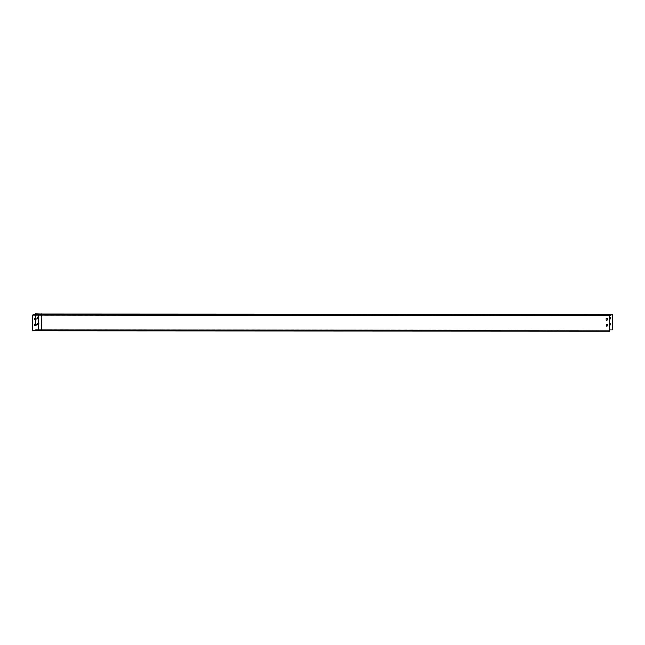 <?xml version="1.0" encoding="UTF-8"?>
<svg xmlns="http://www.w3.org/2000/svg" width="645" height="645" viewBox="0 0 645 645"><rect width="100%" height="100%" fill="white"/><g stroke="black" fill="none" stroke-linecap="round" stroke-linejoin="round"><path stroke-width="0.48" stroke-dasharray="3.23 2.42" d="M610.097 325.088L610.073 325.096A0.984 0.959 -108.2 0 0 610.476 324.854L610.46 323.459A0.984 0.959 -108.2 0 0 609.106 323.459L609.13 324.854A0.984 0.959 -108.2 0 0 609.63 325.12A0.984 0.959 -108.2 0 1 609.098 324.862L609.082 323.467A0.984 0.959 -108.2 0 1 609.614 323.193M610.025 319.211L610.001 319.219A0.984 0.959 -108.2 0 0 610.025 319.211A0.984 0.959 -108.2 0 0 610.404 318.977L610.388 317.582A0.984 0.959 -108.2 0 0 609.041 317.582L609.057 318.977A0.984 0.959 -108.2 0 0 609.565 319.243M41.312 314.107L41.506 329.772L612.75 330.03M32.444 330.788L38.402 330.78L38.216 315.244L41.232 314.252L41.425 329.78L609.694 330.038M41.425 329.78L35.564 329.764L41.506 329.772M609.541 317.316A0.984 0.959 -108.2 0 0 609.009 317.59L609.025 318.985A0.984 0.959 -108.2 0 0 609.565 319.259M38.24 330.788L38.055 315.115L41.127 314.107L612.532 314.51M607.461 315.002L608.824 314.994L607.453 314.873M32.468 330.78L32.282 315.115L609.517 315.502M606.437 324.225L606.413 324.233A0.984 0.959 71.8 0 1 606.437 324.225A0.984 0.959 71.8 0 1 607.413 324.459L607.429 325.854A0.984 0.959 71.8 0 1 607.042 326.096L607.058 326.088M606.365 318.348L606.34 318.356A0.984 0.959 71.8 0 1 606.365 318.348A0.984 0.959 71.8 0 1 607.34 318.582L607.356 319.985A0.984 0.959 71.8 0 1 606.969 320.218L606.953 320.226M38.402 330.78L609.702 331.038M35.959 325.499L35.983 325.499A0.984 0.959 -108.2 0 0 35.967 324.129L34.588 324.121A0.984 0.959 -108.2 0 0 34.58 324.137M35.91 319.622L35.91 319.622A0.984 0.959 -108.2 0 0 35.894 318.251L34.516 318.251A0.984 0.959 -108.2 0 0 34.508 318.259L34.491 318.259M36.031 314.607L37.386 314.599L36.031 314.607M41.312 329.772L41.127 314.107L35.346 314.099L35.402 318.259M32.282 315.115L35.346 314.099M39.047 324.483L37.676 324.483A0.984 0.959 71.8 0 1 37.66 323.113L39.031 323.113A0.984 0.959 71.8 0 1 39.047 324.483A0.984 0.959 -108.2 0 0 39.063 323.105L37.684 323.105A0.984 0.959 -108.2 0 0 37.7 324.475L39.047 324.483M38.982 318.606L37.604 318.606A0.984 0.959 71.8 0 1 37.587 317.235L38.958 317.235A0.984 0.959 71.8 0 1 38.982 318.606L39.006 318.598A0.984 0.959 -108.2 0 0 38.99 317.227L37.612 317.227A0.984 0.959 -108.2 0 0 37.628 318.598L39.006 318.598M35.419 319.622L35.475 324.137M35.491 325.499L35.378 313.954M41.207 313.962L41.401 329.764"/><path stroke-width="0.97" d="M610.073 325.096A0.984 0.959 -108.2 0 1 609.638 325.136A0.984 0.959 -108.2 0 0 610.444 324.862L610.428 323.467A0.984 0.959 -108.2 0 0 609.614 323.193M609.565 319.243A0.984 0.959 -108.2 0 0 610.372 318.985L610.355 317.59A0.984 0.959 -108.2 0 0 609.541 317.316M612.726 330.038L612.532 314.51L609.517 315.502L609.702 331.038L38.434 330.788L38.248 315.115L41.312 314.107L612.557 314.365L612.75 330.03L609.694 330.038M609.565 319.259A0.984 0.959 -108.2 0 0 610.001 319.219M607.042 326.096A0.984 0.959 71.8 0 1 606.082 325.854L606.066 324.459A0.984 0.959 71.8 0 1 606.429 324.233A0.984 0.959 -108.2 0 0 606.042 324.467L606.058 325.87A0.984 0.959 -108.2 0 0 607.405 325.87L607.388 324.467A0.984 0.959 -108.2 0 0 606.413 324.233M606.969 320.218A0.984 0.959 71.8 0 1 606.01 319.985L605.994 318.582A0.984 0.959 71.8 0 1 606.356 318.356A0.984 0.959 -108.2 0 0 605.969 318.59L605.986 319.993A0.984 0.959 -108.2 0 0 607.332 319.993L607.316 318.59A0.984 0.959 -108.2 0 0 606.34 318.356M38.434 330.788L32.444 330.788L32.25 314.986L35.378 313.954L41.312 314.107M38.273 330.796L38.079 314.986L609.485 315.373L612.557 314.365M609.678 331.046L609.485 315.373M607.461 314.865L608.824 314.857L607.461 314.865M34.58 324.137A0.984 0.959 -108.2 0 0 34.604 325.499L35.959 325.499M34.508 318.259A0.984 0.959 -108.2 0 0 34.532 319.622L35.886 319.622A0.984 0.959 -108.2 0 0 35.862 318.259L34.491 318.259A0.984 0.959 -108.2 0 0 34.508 319.63L35.878 319.63M35.402 318.259L35.419 319.622M35.475 324.137L35.491 325.499M37.37 314.47L36.015 314.478L37.37 314.47M41.207 313.962L38.079 314.986L32.25 314.986M34.58 325.507L35.951 325.507A0.984 0.959 -108.2 0 0 35.935 324.137L34.564 324.137A0.984 0.959 -108.2 0 0 34.58 325.507L34.604 325.499"/></g></svg>
